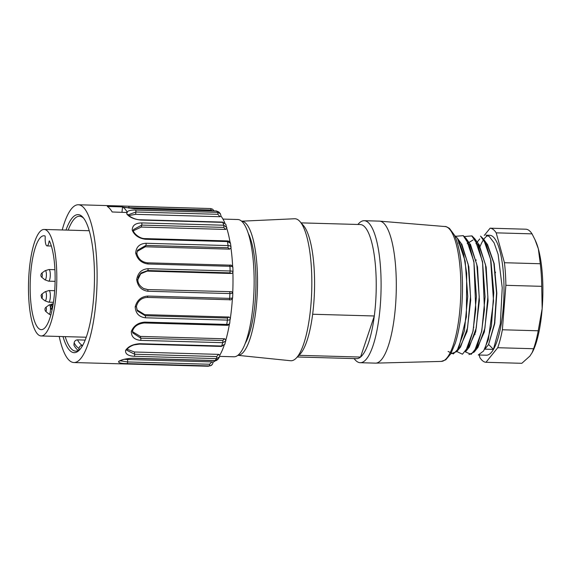 <?xml version="1.0" encoding="UTF-8"?>
<svg xmlns="http://www.w3.org/2000/svg" width="571" height="571" viewBox="0 0 571 571"><rect width="100%" height="100%" fill="white"/><g stroke="black" fill="none" stroke-linecap="round" stroke-linejoin="round"><path stroke-width="0.86" d="M241.619 221.184L294.565 218.757A71.032 18.8 91.6 0 1 300.018 221.619L303.429 225.516A67.085 17.751 91.6 0 1 312.651 314.25L374.305 315.984A67.085 17.751 91.6 0 1 360.544 357.061A67.085 17.751 91.6 0 1 356.511 358.652L297.334 356.989M301.11 222.876L360.287 224.539A67.085 17.751 91.6 0 1 374.305 315.984L360.544 357.061L298.968 355.326M357.81 224.467L358.973 223.282A71.032 18.8 91.6 0 1 364.205 220.699A71.032 18.8 91.6 0 1 381 292.231A71.032 18.8 91.6 0 1 360.208 362.706A71.032 18.8 91.6 0 1 355.126 359.83L354.034 358.581M364.205 220.699L379.422 221.127A71.032 18.8 91.6 0 1 379.694 221.148A71.032 18.8 91.6 0 1 396.21 292.659A71.032 18.8 91.6 0 1 375.689 363.135A71.032 18.8 91.6 0 1 375.425 363.135L360.208 362.706M248.285 233.425A61.161 16.188 91.6 0 1 255.865 288.712A61.161 16.188 91.6 0 1 245.187 343.478M241.64 221.198A67.085 17.751 91.6 0 1 257.428 288.755A67.085 17.751 91.6 0 1 237.864 355.312M300.018 221.619A71.032 18.8 91.6 0 1 311.73 290.282A71.032 18.8 91.6 0 1 296.171 358.174A71.032 18.8 91.6 0 1 290.568 360.729L237.843 355.326M296.171 358.174L299.796 354.477A67.085 17.751 -88.4 0 0 312.651 314.25M494.743 321.737A39.463 10.442 -88.4 0 0 494.9 322.472M495.5 272.131A39.463 10.442 -88.4 0 0 495.335 272.881M487.013 243.938L483.444 238.999L480.532 236.094L486.207 244.381L490.603 259.384L493.53 301.003L488.383 339.531L483.601 350.951L478.291 354.976L486.364 355.205A59.984 15.874 -88.4 0 0 503.693 301.338A59.984 15.874 -88.4 0 0 492.687 236.437A59.984 15.874 -88.4 0 0 489.74 235.288L485.992 235.181M487.841 235.659A59.984 15.874 -88.4 0 0 483.73 239.406M483.658 239.513A59.984 15.874 -88.4 0 0 480.047 246.586M476.157 259.862A59.984 15.874 -88.4 0 0 476.021 260.476M473.744 326.94A59.984 15.874 -88.4 0 0 473.794 327.304M474.901 333.914A59.984 15.874 -88.4 0 0 475.008 334.449M479.183 354.998L479.911 357.639A67.085 17.751 -88.4 0 0 485.985 362.292L497.734 347.718A67.085 17.751 -88.4 0 0 502.373 329.774L505.877 285.322A67.085 17.751 -88.4 0 0 504.436 262.724L496.192 232.847A67.085 17.751 -88.4 0 0 490.118 228.2L525.955 229.207A67.085 17.751 -88.4 0 1 532.036 233.86L534.977 239.663L538.353 248.856A63.138 16.709 91.6 0 1 542.164 308.618A63.138 16.709 91.6 0 1 532.465 352.064L529.902 356.076L521.83 363.306L485.985 362.292M484.265 235.452L490.118 228.2M496.192 232.847L532.036 233.86M534.977 239.663L535.591 241.012A63.138 16.709 91.6 0 1 538.353 248.856L540.28 263.738L504.436 262.724M505.877 285.322L541.722 286.335A67.085 17.751 -88.4 0 0 540.28 263.738M541.722 286.335L542.164 308.618L538.217 330.787L502.373 329.774M497.734 347.718L533.578 348.731A67.085 17.751 -88.4 0 0 538.217 330.787M533.578 348.731L532.086 352.778M483.451 238.999L490.896 260.183L493.765 292.745L491.431 325.984L484.865 349.159L493.423 349.395L500.317 323.928L502.23 287.77L498.126 254.331L494.093 242.825L489.197 236.423L485.992 235.231M487.013 243.995L493.872 263.252L496.556 293.044L494.479 323.479L488.555 344.641L494.714 323.664L496.82 293.308L494.2 263.666L487.42 244.245M476.871 348.731L484.365 331.937L488.062 300.739L486.164 267.085L479.055 244.409M473.031 239.998L467.235 243.503M468.163 348.531L475.679 331.83L479.376 300.56L477.506 266.964L470.411 244.167M459.548 348.217L467.035 331.53L470.711 300.21L468.827 266.793L461.753 243.953M460.997 243.267L468.141 264.216L470.547 296.485L467.556 327.875L460.64 346.768M469.655 243.439L476.814 264.459L479.212 296.684L476.25 328.061L469.319 347.054M478.305 243.667L485.5 264.687L487.877 296.863L484.915 328.246L477.991 347.346L474.151 352.086L468.969 354.562M484.822 349.202L488.626 344.549M464.366 236.522L471.967 235.894L474.758 238.735L482.538 261.661L485.086 296.841L481.76 331.273L474.137 352.093M455.672 236.287L463.295 235.652L466.093 238.514L473.88 261.539L476.407 296.649L473.109 330.98L465.458 351.864M454.623 235.43L457.421 238.285L465.187 261.168L467.742 296.413L464.43 330.78L456.786 351.622L450.812 353.777M488.719 344.549L493.472 349.452M448.071 351.429L453.324 353.949L458.656 348.524L466.386 316.876L466.693 273.352L463.652 254.309L458.834 240.726M456.707 351.493L462.446 354.206L468.184 346.954L472.931 331.287L475.764 309.496L473.951 262.553L469.391 245.123L463.188 235.609M465.422 351.914L471.161 354.348L476.906 347.225L481.603 331.358L484.444 309.675L482.602 262.817L478.084 245.316L471.846 236.009M65.993 230.07A69.055 18.279 91.6 0 1 83.002 217.408A69.055 18.279 91.6 0 1 94.386 284.165A69.055 18.279 91.6 0 1 79.262 350.166A69.055 18.279 91.6 0 1 69.269 349.923A69.055 18.279 91.6 0 1 62.996 336.569M65.18 336.633A67.478 17.858 -88.4 0 0 70.947 348.453A67.478 17.858 -88.4 0 0 75.743 351.144A67.478 17.858 -88.4 0 0 79.99 349.373M83.68 218.25A67.478 17.858 -88.4 0 0 79.54 216.238A67.478 17.858 -88.4 0 0 68.185 230.134M78.427 350.466A67.478 17.858 91.6 0 1 76.271 348.603A67.478 17.858 91.6 0 1 73.909 345.148L74.144 342.85C74.516 341.008 75.636 340.016 77.506 339.866A61.953 16.395 -88.4 0 0 82.374 345.384C80.518 345.519 79.398 346.511 79.019 348.367L78.827 350.23M128.068 214.882L135.884 211.998L217.894 214.303L219.935 216.709L221.077 216.245L220.356 213.682L218.907 212.041L216.48 211.013L134.471 208.7L122.858 207.109A78.919 20.884 91.6 0 1 127.097 211.912L127.39 212.519L112.187 211.984A78.919 20.884 -88.4 0 0 107.312 206.466L121.93 206.88L120.038 206.338L121.659 205.981M219.735 356.383L233.946 356.782A68.663 18.172 -88.4 0 0 254.045 288.655A68.663 18.172 -88.4 0 0 237.814 219.514L222.954 219.093M122.522 207.002L121.973 212.262M127.097 211.912C128.482 210.549 131.337 209.928 135.662 210.057L217.672 212.362L220.356 213.675L221.12 216.388M59.213 336.469A78.919 20.884 -88.4 0 0 68.292 359.395A78.919 20.884 -88.4 0 0 73.895 362.542L207.923 366.239L210.549 365.711M212.248 364.484L210.549 365.697L209.207 365.925L127.19 363.613C120.881 363.527 118.04 362.785 118.675 361.393C121.637 359.537 126.462 358.488 133.157 358.231L215.167 360.544L218.201 359.009M127.19 363.613A1.577 0.421 91.6 0 0 127.611 361.943L127.633 359.516L211.927 361.886L209.621 364.248L127.611 361.943L120.138 360.793M127.633 359.516L124.328 359.316M215.474 360.644A74.972 19.842 91.6 0 1 213.447 361.928A74.972 19.842 91.6 0 1 213.111 362.071M213.033 362.1L211.927 361.886M119.503 361.093L118.675 361.393M218.722 354.377L216.645 356.54L134.635 354.227L134.435 352L218.722 354.377L219.856 355.112L219.457 357.003L216.388 358.595L134.378 356.29C128.068 355.933 125.149 353.956 125.606 350.351C128.347 346.369 133.043 344.156 139.688 343.713L221.698 346.019L224.86 344.22M134.378 356.29A1.577 0.421 91.6 0 0 134.635 354.227L126.833 350.301L126.919 349.516M134.435 352L127.147 349.252M224.125 345.455A74.972 19.842 91.6 0 1 220.249 354.42A74.972 19.842 91.6 0 1 219.935 354.976M126.94 349.095L125.606 350.351M224.653 338.789L222.776 340.487L140.759 338.175L140.359 336.419L224.653 338.789L225.859 339.973L225.838 340.966L222.711 342.679L140.702 340.373C134.371 339.774 131.251 336.783 131.344 331.401C133.671 325.777 138.132 322.679 144.72 322.123L226.73 324.428C228.921 324.492 229.892 323.928 229.649 322.751M140.702 340.373A1.577 0.421 91.6 0 0 140.759 338.175L132.679 332.836L132.565 330.516L131.344 331.401M140.359 336.419L132.543 331.694M229.428 324.064A74.972 19.842 91.6 0 1 229.414 324.135A74.972 19.842 91.6 0 1 226.18 338.831A74.972 19.842 91.6 0 1 225.923 339.738M132.665 332.765L132.536 330.823M230.32 318.504C230.556 319.632 229.592 320.167 227.415 320.095A78.919 20.884 -88.4 0 1 226.73 324.428A1.577 0.421 91.6 0 1 226.337 325.27C227.922 325.577 229.057 324.913 229.742 323.272L229.756 323.207M227.272 318.026A1.577 0.421 91.6 0 1 227.415 320.095L145.398 317.79A1.577 0.421 91.6 0 0 145.262 315.72L144.713 314.642L229 317.019L227.272 318.026L145.262 315.72L137.361 310.952L136.341 306.556M144.713 314.642L136.876 309.796M232.39 298.769A74.972 19.842 91.6 0 1 232.333 299.561A74.972 19.842 91.6 0 1 230.527 317.062A74.972 19.842 91.6 0 1 230.37 318.161M230.134 317.747L229 317.019M145.398 317.79C139.031 316.998 135.627 313.343 135.199 306.827L136.362 306.513M135.199 306.827C136.976 300.239 141.13 296.649 147.646 296.064L229.656 298.369L232.44 298.005M232.697 293.294L229.92 293.573A78.919 20.884 -88.4 0 1 229.656 298.369A1.577 0.421 91.6 0 1 229.207 299.732C230.456 300.232 231.576 299.696 232.568 298.126L232.575 298.112M229.592 291.881A1.577 0.421 91.6 0 1 229.92 293.573L147.91 291.26A1.577 0.421 91.6 0 0 147.582 289.568L231.241 291.681L147.582 289.568L144.128 288.826C139.845 286.299 137.761 283.252 137.861 279.683M146.947 289.304L143.599 288.576M137.818 279.669L141.116 272.959L147.753 270.54L229.763 272.852L231.405 273.495L147.111 271.118L147.753 270.54A1.577 0.421 -88.4 0 0 148.11 268.677L230.12 270.989C232.311 271.054 233.232 271.389 232.882 271.989M140.095 274.051L147.111 271.118M232.897 272.438A74.972 19.842 91.6 0 1 232.925 273.538A74.972 19.842 91.6 0 1 232.768 291.724A74.972 19.842 91.6 0 1 232.725 292.73M231.405 273.495L232.333 273.159M231.719 291.802L231.241 291.681M137.811 279.726L136.697 279.59C137.861 272.838 141.658 269.198 148.11 268.677M147.91 291.26C141.48 290.346 137.739 286.456 136.697 279.59M232.847 267.114L233.018 271.796M232.704 267.392C233.039 266.721 232.119 266.357 229.942 266.3L147.925 263.988C141.43 263.045 137.34 259.377 135.67 252.982C136.205 246.879 139.667 243.646 146.055 243.275L228.065 245.587C230.256 245.651 231.212 246.408 230.941 247.843L229.599 249.149L145.305 246.779L145.876 245.423L227.886 247.735L229.599 249.149M136.804 253.417L137.468 250.305L145.876 245.423A1.577 0.421 -88.4 0 0 146.055 243.275M137.097 251.418L145.305 246.779M230.977 248.114A74.972 19.842 91.6 0 1 231.119 249.192A74.972 19.842 91.6 0 1 232.625 265.872A74.972 19.842 91.6 0 1 232.654 266.421M136.797 253.638L135.67 252.982M230.855 248.442L231.055 247.336M231.034 247.179L230.441 243.189L227.458 241.569L145.448 239.263C138.881 238.378 134.478 235.352 132.236 230.199C132.229 225.495 135.391 223.068 141.729 222.918L223.746 225.224L226.88 227.558M132.236 230.199L133.407 230.927M133.521 229.556L141.758 225.095L223.768 227.401L225.616 229.428L141.322 227.058L141.758 225.095A1.577 0.421 -88.4 0 0 141.729 222.918M133.436 230.727L141.322 227.058M226.887 228.643A74.972 19.842 91.6 0 1 227.137 229.471A74.972 19.842 91.6 0 1 230.063 242.254M225.616 229.428L226.837 228.486M223.768 227.401A1.577 0.421 91.6 0 0 223.746 225.224A78.919 20.884 -88.4 0 0 222.79 222.369A1.577 0.421 91.6 0 0 222.554 222.09L225.809 224.253L222.79 222.369L140.773 220.063C134.142 219.321 129.489 217.301 126.805 214.004L126.805 212.398M128.825 215.574L135.641 214.332L135.884 211.998A1.577 0.421 -88.4 0 0 135.662 210.057M219.935 216.709L135.641 214.332M221.127 216.316A74.972 19.842 91.6 0 1 221.455 216.752A74.972 19.842 91.6 0 1 224.796 222.861M127.854 214.596L126.805 214.004M125.235 207.587L210.977 210.028L212.669 210.856M122.301 206.93L120.038 206.338M73.895 362.542A78.919 20.884 -88.4 0 0 96.999 284.237A78.919 20.884 -88.4 0 0 78.341 204.761L210.585 208.551A1.577 0.421 91.6 0 1 210.977 210.028M85.172 340.088L77.506 339.866M78.341 204.761A78.919 20.884 -88.4 0 0 62.21 229.963M54.745 289.84L54.652 291.196M47.036 245.908A7.894 2.091 91.6 0 0 49.085 241.255L49.377 240.869A46.958 12.426 91.6 0 1 54.431 293.822A46.958 12.426 91.6 0 1 41.319 329.645A46.958 12.426 91.6 0 1 30.22 282.36A46.958 12.426 91.6 0 1 43.967 235.766A46.958 12.426 91.6 0 1 45.059 235.98L45.223 236.879A7.894 2.091 91.6 0 0 47.036 245.908L51.361 246.03M55.794 297.598A53.274 14.097 91.6 0 1 41.148 335.955A53.274 14.097 91.6 0 1 28.55 282.31A53.274 14.097 91.6 0 1 44.145 229.456A53.274 14.097 91.6 0 1 55.794 297.598M379.694 221.148L445.087 226.551A67.471 17.858 91.6 0 1 460.776 294.479A67.471 17.858 91.6 0 1 441.29 361.414L375.689 363.135M79.019 348.367A65.108 17.23 91.6 0 1 74.144 342.85M217.894 214.303A1.577 0.421 91.6 0 0 217.672 212.362A78.919 20.884 -88.4 0 0 216.48 211.013A1.577 0.421 91.6 0 0 216.373 210.963L218.907 212.041M125.87 363.934A1.577 0.421 -88.4 0 0 125.891 363.934L207.901 366.239A78.919 20.884 -88.4 0 0 209.207 365.925A1.577 0.421 91.6 0 0 209.621 364.248M216.645 356.54A1.577 0.421 91.6 0 1 216.388 358.595A78.919 20.884 -88.4 0 1 215.167 360.544A1.577 0.421 91.6 0 1 215.003 360.658C215.638 360.993 216.673 360.487 218.115 359.138L219.45 357.003L219.899 354.905M126.812 349.766C127.94 347.839 130.267 346.233 133.807 344.941L139.395 344.12A1.577 0.421 -88.4 0 0 139.688 343.713M222.776 340.487A1.577 0.421 91.6 0 1 222.711 342.679A78.919 20.884 -88.4 0 1 221.698 346.019A1.577 0.421 91.6 0 1 221.405 346.426L224.824 344.327L225.866 339.552M132.565 330.866C134.164 326.298 138.082 323.664 144.327 322.958A1.577 0.421 -88.4 0 0 144.72 322.123M147.239 297.412L229.164 299.718A1.577 0.421 91.6 0 0 229.207 299.732L147.197 297.42A1.577 0.421 -88.4 0 0 147.646 296.064M147.154 297.412A1.577 0.421 -88.4 0 0 147.197 297.42C141.501 297.784 137.897 300.831 136.376 306.563M229.463 265.187A1.577 0.421 91.6 0 1 229.578 265.144A1.577 0.421 91.6 0 1 229.942 266.3A78.919 20.884 -88.4 0 1 230.12 270.989A1.577 0.421 91.6 0 1 229.763 272.852M147.454 262.881A1.577 0.421 91.6 0 1 147.561 262.831A1.577 0.421 91.6 0 1 147.925 263.988M230.434 243.189C230.134 241.726 229.035 240.969 227.144 240.912A1.577 0.421 91.6 0 1 227.458 241.569A78.919 20.884 -88.4 0 1 228.065 245.587A1.577 0.421 91.6 0 1 227.886 247.735M227.144 240.912L145.127 238.599A1.577 0.421 91.6 0 1 145.448 239.263M222.562 222.09L140.552 219.785A1.577 0.421 91.6 0 1 140.773 220.063M128.96 208.201L128.967 207.716A1.577 0.421 -88.4 0 0 128.596 206.245L121.523 205.974M216.281 211.006A1.577 0.421 91.6 0 1 216.373 210.963L134.371 208.651A1.577 0.421 91.6 0 1 134.471 208.7M51.454 305.05A2.048 0.542 91.6 0 1 52.025 306.634A2.048 0.542 91.6 0 1 51.59 309.047A2.048 0.542 91.6 0 1 51.247 309.011M52.104 309.725L51.319 309.089C50.419 307.883 50.362 306.627 51.162 305.307L52.996 303.765A5.817 1.542 91.6 0 1 53.174 303.808M50.805 315.056L48.885 313.993A4.618 1.221 -88.4 0 0 50.198 312.073A4.618 1.221 -88.4 0 0 50.341 306.941A4.618 1.221 -88.4 0 0 49.142 304.95L52.996 303.765M45.88 307.334A2.048 0.542 91.6 0 1 46.358 308.376A2.048 0.542 91.6 0 1 46.272 310.538A2.048 0.542 91.6 0 1 45.651 311.352M48.978 290.539A5.817 1.542 91.6 0 1 50.355 296.399A5.817 1.542 91.6 0 1 48.649 302.173L44.866 300.767A4.618 1.221 -88.4 0 0 46.18 298.847A4.618 1.221 -88.4 0 0 46.322 293.715A4.618 1.221 -88.4 0 0 45.123 291.724L48.978 290.539L54.523 290.696M41.861 294.108A2.048 0.542 91.6 0 1 42.333 295.15A2.048 0.542 91.6 0 1 42.254 297.313A2.048 0.542 91.6 0 1 41.633 298.126M48.92 269.526A5.817 1.542 91.6 0 1 50.298 275.393A5.817 1.542 91.6 0 1 48.592 281.168L44.809 279.761A4.618 1.221 -88.4 0 0 46.33 276.4A4.618 1.221 -88.4 0 0 45.651 270.84A4.618 1.221 -88.4 0 0 45.059 270.718L48.92 269.526L54.93 269.698M44.702 279.654A4.618 1.221 -88.4 0 0 44.809 279.761L41.376 276.921C40.634 275.679 40.755 274.415 41.726 273.138L45.059 270.718M41.647 273.209A2.048 0.542 91.6 0 1 41.99 273.195A2.048 0.542 91.6 0 1 42.29 275.622A2.048 0.542 91.6 0 1 41.633 277.171M49.085 241.255L49.57 241.262M445.087 226.551C445.473 226.266 446.936 226.887 449.47 228.407L454.238 234.852C456.55 239.563 458.406 245.844 459.812 253.702C462.71 270.761 463.252 289.59 461.461 310.181C460.233 323.072 458.185 334.056 455.308 343.128L450.762 353.863L445.78 359.801L441.29 361.414M460.99 243.21L457.45 238.293M460.64 346.875L456.814 351.586M469.669 243.453L466.107 238.521M469.312 347.118L465.486 351.836M478.341 243.696L474.787 238.771M459.576 241.918L458.592 243.139M468.513 241.847L467.264 243.382M479.747 238.928L477.185 242.09M476.921 242.411L475.936 243.624M213.083 362.05C212.762 364.098 211.92 365.319 210.549 365.704M119.532 361.143C122.579 359.373 127.069 358.438 132.993 358.345L215.003 360.658M139.395 344.12L221.405 346.426M144.327 322.958L226.337 325.27M229.742 323.272L230.184 317.712M137.368 310.959L136.383 306.513M232.575 298.126L232.832 293.394L231.733 291.774M141.073 273.002L141.123 272.959C136.954 278.113 138.646 277.492 137.861 279.711M232.376 273.152L233.018 271.746M137.44 250.376L136.847 253.503M136.84 253.424C138.232 258.97 141.808 262.103 147.561 262.831L229.571 265.144C231.091 264.801 232.183 265.458 232.84 267.114M145.127 238.599C138.803 238.792 133.114 232.226 133.421 230.848M133.464 231.027L133.528 229.556M226.851 228.807L225.816 224.26M140.552 219.785C136.576 220.035 129.803 217.216 127.904 214.553M128.596 206.245L210.606 208.551L212.605 209.186L214.046 210.899M134.371 208.651L122.629 207.009M125.891 363.934L124.278 363.891M207.901 366.239L208.494 366.211M54.78 289.319L54.623 291.56M48.885 313.993L45.694 311.388C44.681 309.853 44.716 308.518 45.801 307.369L49.142 304.95M45.123 291.724L41.783 294.144L41.026 295.428L41.669 298.162L44.866 300.767M53.424 302.309L48.649 302.173M55.109 281.346L48.592 281.168M41.148 335.955L86.242 337.225M44.145 229.456L89.24 230.727"/></g></svg>
